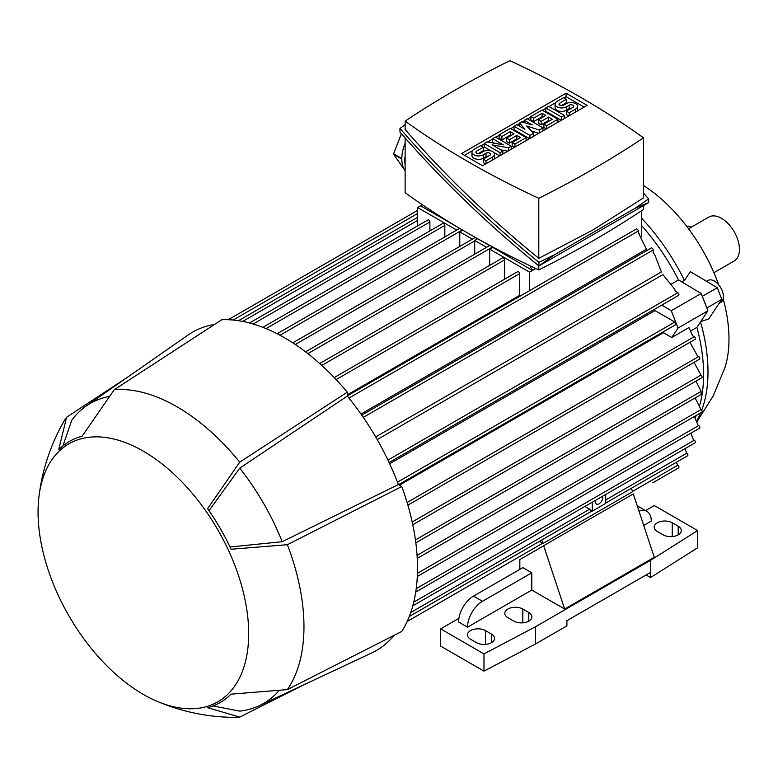 <?xml version="1.0" encoding="UTF-8"?>
<svg xmlns="http://www.w3.org/2000/svg" width="778" height="778" viewBox="0 0 778 778"><rect width="100%" height="100%" fill="white"/><g stroke="black" fill="none" stroke-linecap="round" stroke-linejoin="round"><path stroke-width="1.17" d="M713.922 272.679L734.189 260.98A25.353 14.636 -120 0 0 738.079 240.665A25.353 14.636 -120 0 0 721.517 218.326A25.353 14.636 -120 0 0 708.846 217.072L688.569 228.771M686.789 226.417A8.451 4.882 -60 0 1 689.891 226.534L691.165 227.273M696.991 421.686L713.231 395.846L724.911 367.702A127.816 73.793 -120 0 0 728.986 339.072A127.816 73.793 -120 0 0 723.151 298.81M718.707 284.806A127.816 73.793 -120 0 0 643.513 185.514M696.689 420.908A153.072 88.371 -120 0 0 700.608 412.924M701.668 410.259A153.072 88.371 -120 0 0 707.999 371.806A153.072 88.371 -120 0 0 700.54 321.898M671.502 283.999L678.523 279.944L701.182 293.481L706.803 307.981L721.79 299.287L708.739 318.941L700.754 321.567M681.829 281.918L684.455 280.401L690.397 271.658L717.306 287.743L702.281 296.311M684.455 280.401A153.072 88.371 -120 0 0 641.442 218.044M706.803 307.981L707.902 310.811L696.913 327.353A153.169 88.439 60 0 1 699.597 405.776M696.261 415.433A153.169 88.439 60 0 1 695.201 417.854M696.913 327.353L690.796 330.883M701.104 393.989L701.104 391.402L695.94 381.113M412.807 605.819L695.046 442.867A1.585 0.914 -120 0 0 695.376 442.147A1.585 0.914 -120 0 0 694.258 440.202L693.393 439.706L690.845 433.22M605.741 503.055L687.577 455.811A1.585 0.914 -120 0 0 687.908 455.081A1.585 0.914 -120 0 0 686.78 453.146L684.932 448.712M584.91 506.459L589.675 509.201A1.585 0.914 60 0 1 590.512 510.115L592.291 511.146L592.291 502.199M539.349 541.391L542.616 543.277A1.585 0.914 60 0 1 542.918 543.491L632.553 491.735L631.396 488.244M652.839 482.759A1.585 0.914 -120 0 0 652.859 482.749L678.611 467.879A1.585 0.914 -120 0 0 678.941 467.16A1.585 0.914 -120 0 0 677.823 465.215L676.15 462.404M543.647 545.689L564.653 609.038L654.288 557.291L633.282 493.933L543.647 545.689A1.585 0.914 60 0 1 543.414 545.942L519.84 559.557M520.142 296.097A153.169 88.439 -120 0 0 519.539 295.416L347.289 394.864M638.232 232.554L646.45 249.223L360.973 414.042M653.17 252.519L654.872 255.038L661.388 271.969L375.677 436.925M377.213 439.57L662.914 274.624L674.322 288.726L675.469 291.361L677.823 292.713L387.94 460.07M389.671 463.756L654.988 310.578A153.169 88.439 -120 0 0 654.434 309.343M641.442 225.416A153.169 88.439 60 0 1 678.523 279.944M398.55 484.675L675.625 324.708A1.585 0.914 -120 0 0 675.956 323.979A1.585 0.914 -120 0 0 674.827 322.043L654.988 310.578M399.435 485.19L663.488 332.741A153.169 88.439 -120 0 0 663.206 331.875M661.825 305.073L671.297 310.733L678.027 328.063L671.745 337.506L663.488 332.741M701.182 293.481L671.297 310.733M707.902 310.811L678.027 328.063M407.876 505.165L695.046 339.364A1.585 0.914 -120 0 0 695.376 338.644A1.585 0.914 -120 0 0 694.258 336.699L692.527 335.707L688.958 327.577L671.745 337.506M641.442 210.809L641.442 236.823M456.705 230.084L417.65 207.541L417.65 225.892M417.65 207.541L420.635 205.82L459.205 228.09M429.903 230.891L429.903 221.944A1.585 0.914 -120 0 0 428.785 219.999A1.585 0.914 -120 0 0 427.988 219.921L249.505 322.977M444.841 236.93L444.841 225.396A1.585 0.914 -120 0 0 443.723 223.451A1.585 0.914 -120 0 0 442.925 223.374L262.886 327.324M529.546 272.144L489.663 249.116L492.639 247.394L532.531 270.423L529.546 272.144L529.546 290.671M489.663 265.395L489.663 249.116M504.601 279.195L504.601 259.891A1.585 0.914 -120 0 0 503.483 257.956A1.585 0.914 -120 0 0 502.685 257.878L319.69 363.53M519.539 295.416L519.539 273.691A1.585 0.914 -120 0 0 518.42 271.755A1.585 0.914 -120 0 0 517.623 271.678L334.209 377.573M486.581 247.336L474.658 240.451L477.643 238.729L489.566 245.615M474.726 254.182L474.726 240.917A1.585 0.914 -120 0 0 474.658 240.451M472.392 239.138L459.779 231.863L462.725 230.162M459.779 246.422L459.779 231.863M412.778 524.761L699.529 359.203A1.585 0.914 -120 0 0 699.86 358.483A1.585 0.914 -120 0 0 698.732 356.538L697.409 355.779L689.979 342.291M415.831 542.83L701.766 377.748A1.585 0.914 -120 0 0 702.096 377.029A1.585 0.914 -120 0 0 700.978 375.084L694.083 362.354M415.724 592.058L699.529 428.211A1.585 0.914 -120 0 0 699.86 427.482A1.585 0.914 -120 0 0 698.732 425.547L697.973 425.099L694.394 416.512M417.3 576.488L701.766 412.252A1.585 0.914 -120 0 0 702.096 411.523A1.585 0.914 -120 0 0 700.978 409.588L695.153 397.957M389.097 462.531L678.611 295.377A1.585 0.914 -120 0 0 678.941 294.658A1.585 0.914 -120 0 0 677.823 292.713M639.574 234.207L638.232 232.671L638.232 231.047A1.585 0.914 -120 0 0 637.114 229.102A1.585 0.914 -120 0 0 636.316 229.024L347.289 395.895M654.872 255.038L653.17 252.733L653.17 250.02A1.585 0.914 -120 0 0 652.052 248.075A1.585 0.914 -120 0 0 651.254 247.997L361.751 415.151M532.531 270.423L535.925 268.546M532.609 270.462L529.789 265.658M422.405 204.76L420.635 205.82M643.513 205.567L643.513 209.428A1031.472 595.52 180 0 1 593.04 240.742A1031.472 595.52 180 0 1 538.804 269.888A864.533 499.136 180 0 1 405.124 192.711L405.124 137.959M538.804 265.872L538.804 269.888M405.124 164.761A32.744 18.905 -60 0 1 405.124 155.931M404.725 125.122L404.978 124.47A32.744 18.905 -60 0 1 405.124 124.295M405.124 143.133A32.744 18.905 120 0 0 401.818 158.537L393.6 153.801L401.399 133.709M405.037 170.547L393.6 154.326A32.744 18.905 -60 0 1 393.6 153.801M393.6 154.326L401.818 159.072A32.744 18.905 120 0 0 405.124 170.664M648.667 198.954L648.667 202.591L538.911 265.959C487.573 224.229 441.262 179.601 399.97 132.066L399.97 128.428C441.262 175.964 487.573 220.592 538.911 262.322L554.335 254.873L635.13 208.232L648.667 198.954L643.513 193.061M405.124 124.85L399.97 128.428M405.124 121.125L405.124 129.508C444.822 175.264 489.381 218.2 538.804 258.335L593.04 229.918L643.513 197.875L643.513 137.842A864.533 499.136 0 0 0 509.833 60.665A1031.472 595.52 0 0 0 455.597 89.81A1031.472 595.52 0 0 0 405.124 121.125A864.533 499.136 0 0 0 538.804 198.302A1031.472 595.52 0 0 0 593.04 169.157A1031.472 595.52 0 0 0 643.513 137.842M538.804 198.302L538.804 258.335M554.335 254.873L538.911 265.959L538.911 262.322M648.667 202.591L635.13 208.232M461.5 153.587L566.073 93.214L587.137 105.37L482.564 165.753L461.5 153.587M566.073 93.214L566.073 96.667L584.152 107.101M464.485 155.318L472.421 150.738M480.823 145.885L484.169 143.949M487.573 141.985L492.571 139.097M495.771 137.259L499.106 135.323M510.708 128.633L514.044 126.697M517.244 124.859L519.655 123.469M522.048 122.078L524.323 120.775M527.513 118.927L530.859 117.001M542.451 110.301L545.796 108.375M548.986 106.528L555.521 102.754M563.924 97.902L566.073 96.667M507.849 151.156L500.818 149.872M499.651 155.882L493.69 152.449M491.083 150.932L484.169 146.945L484.169 143.502L486.97 141.878L503.308 144.844L492.571 138.649L492.571 142.092L494.594 143.269M538.755 133.31L531.452 130.967M529.526 138.64L514.044 129.702L514.044 126.25L516.845 124.626L524.79 129.216L519.655 123.012L519.655 126.25M561.278 120.308L545.796 111.371L545.796 107.918L548.597 106.304L564.468 115.465L564.468 118.46M566.335 99.292L559.8 103.066A2.645 1.527 0 0 0 559.022 104.145A2.645 1.527 0 0 0 560.656 105.555A2.645 1.527 0 0 0 563.535 105.225L566.335 103.61A6.603 3.812 0 0 1 573.532 102.784A6.603 3.812 0 0 1 577.607 106.304A6.603 3.812 0 0 1 575.671 108.998L569.136 112.771L566.335 111.157L572.871 107.383A2.645 1.527 0 0 0 573.649 106.304A2.645 1.527 0 0 0 572.015 104.894A2.645 1.527 0 0 0 569.136 105.225L566.335 106.839A6.603 3.812 0 0 1 559.139 107.665A6.603 3.812 0 0 1 555.064 104.145A6.603 3.812 0 0 1 556.999 101.451L563.535 97.678L566.335 99.292L566.335 102.745L561.298 105.652M577.607 106.304L577.607 109.756A6.603 3.812 180 0 1 577.15 111.137M568.747 115.99L566.335 114.599L566.335 111.157M571.383 108.239A2.645 1.527 0 0 0 569.136 108.677L566.335 110.291A6.603 3.812 180 0 1 559.139 111.118A6.603 3.812 180 0 1 555.064 107.597L555.064 104.145M546.341 128.934L543.929 127.543L543.929 124.091L552.331 119.238L548.597 117.079L548.597 120.532L541.128 124.85L538.327 123.225L538.327 119.783L545.796 115.465L542.062 113.306L542.062 116.758L533.659 121.611L530.859 119.997L530.859 116.544L542.062 110.077L557.933 119.238L557.933 122.234M549.346 120.969L548.597 120.532M542.811 117.196L542.062 116.758M514.589 147.256L512.177 145.865L512.177 142.423L520.589 137.57L516.845 135.411L516.845 138.863L509.376 143.171L506.575 141.557L506.575 138.105L514.044 133.797L510.31 131.638L510.31 135.09L501.907 139.943L499.106 138.319L499.106 134.876L510.31 128.399L526.191 137.57L526.191 140.565M517.594 139.291L516.845 138.863M511.058 135.518L510.31 135.09M483.235 147.275L476.7 151.049A2.645 1.527 0 0 0 475.932 152.118A2.645 1.527 0 0 0 477.556 153.529A2.645 1.527 0 0 0 480.434 153.198L483.235 151.584A6.603 3.812 0 0 1 490.432 150.757A6.603 3.812 0 0 1 494.507 154.277A6.603 3.812 0 0 1 492.571 156.971L486.036 160.745L483.235 159.13L489.77 155.357A2.645 1.527 0 0 0 490.548 154.277A2.645 1.527 0 0 0 488.915 152.867A2.645 1.527 0 0 0 486.036 153.198L483.235 154.822A6.603 3.812 0 0 1 476.039 155.649A6.603 3.812 0 0 1 471.964 152.118A6.603 3.812 0 0 1 473.899 149.425L480.434 145.651L483.235 147.275L483.235 150.718L478.198 153.636M494.507 154.277L494.507 157.73A6.603 3.812 180 0 1 494.049 159.12M485.647 163.973L483.235 162.583L483.235 159.13M488.283 156.222A2.645 1.527 0 0 0 486.036 156.65L483.235 158.265A6.603 3.812 180 0 1 476.039 159.091A6.603 3.812 180 0 1 471.964 155.571L471.964 152.118M492.571 138.649L495.372 137.025L511.243 146.196L508.442 147.81L492.104 144.844L502.841 151.049L502.841 154.044M508.442 147.81L508.442 150.806M511.243 146.196L511.243 149.191M502.841 151.049L500.04 152.663L500.04 155.658M500.04 152.663L484.169 143.502M519.655 123.012L521.523 121.932L532.259 124.898L524.323 120.318L527.124 118.703L542.995 127.864L539.261 130.023L526.657 125.978L533.659 133.252L529.925 135.411L529.925 138.406M529.925 135.411L514.044 126.25M533.659 133.252L533.659 136.257M539.261 130.023L539.261 133.019M542.995 127.864L542.995 130.86M524.323 120.318L524.323 122.71M564.468 115.465L561.667 117.079L561.667 120.084M561.667 117.079L545.796 107.918M569.136 112.771L569.136 115.766M557.933 119.238L546.73 125.705L546.73 128.71M546.73 125.705L543.929 124.091M542.062 113.306L533.659 118.159L533.659 121.611M533.659 118.159L530.859 116.544M548.597 117.079L541.128 121.397L541.128 124.85M541.128 121.397L538.327 119.783M526.191 137.57L514.978 144.037L514.978 147.032M514.978 144.037L512.177 142.423M510.31 131.638L501.907 136.49L501.907 139.943M501.907 136.49L499.106 134.876M516.845 135.411L509.376 139.729L509.376 143.171M509.376 139.729L506.575 138.105M486.036 160.745L486.036 163.75M420.558 205.771L422.366 204.731M605.741 494.429L605.741 503.385L592.291 511.146M602.61 496.238A5.281 3.054 -60 0 1 602.746 497.346A5.281 3.054 -60 0 1 600.441 502.666A5.281 3.054 -60 0 1 596.376 504.076A5.281 3.054 -60 0 1 595.277 501.654A5.281 3.054 -60 0 1 595.423 500.39M541.751 540L542.918 543.491M519.84 569.37L519.84 559.547M467.549 627.156L458.582 621.982A21.123 12.195 120 0 1 473.53 596.104L522.826 567.639L531.792 572.812L531.792 590.064L467.549 627.156A21.123 12.195 -60 0 1 482.486 601.277L531.792 572.812M564.653 609.038L531.792 590.064M645.536 510.592L654.288 505.544L697.613 530.557L650.554 560.306L535.527 626.728L483.984 653.89L440.659 628.877L458.884 618.354M646.071 574.971L650.554 577.558L650.554 572.384L566.899 620.688L566.899 625.862L535.527 643.97L483.984 671.142L440.659 646.129L440.659 628.877M639.001 511.185A21.123 12.195 -60 0 1 646.926 511.399A21.123 12.195 -60 0 1 651.303 521.065L643.727 525.442M646.926 511.399L637.96 506.215A21.123 12.195 120 0 0 637.231 505.856M491.453 634.051A10.561 6.098 180 0 1 494.545 638.368A10.561 6.098 180 0 1 488.03 643.999A10.561 6.098 180 0 1 476.515 642.677L470.534 639.234A10.561 6.098 180 0 1 467.442 634.916A10.561 6.098 180 0 1 473.967 629.285A10.561 6.098 180 0 1 485.482 630.608L491.453 634.051L491.453 642.677M528.797 612.49A10.561 6.098 180 0 1 531.899 616.808A10.561 6.098 180 0 1 525.374 622.439A10.561 6.098 180 0 1 513.859 621.116L507.888 617.664A10.561 6.098 180 0 1 504.796 613.356A10.561 6.098 180 0 1 511.311 607.725A10.561 6.098 180 0 1 522.826 609.038L528.797 612.49L528.797 621.116M678.192 526.239A10.561 6.098 180 0 1 681.285 530.557A10.561 6.098 180 0 1 674.769 536.188A10.561 6.098 180 0 1 663.255 534.865L657.274 531.413A10.561 6.098 180 0 1 654.181 527.105A10.561 6.098 180 0 1 660.707 521.474A10.561 6.098 180 0 1 672.221 522.787L678.192 526.239L678.192 534.865M650.554 577.558L697.613 547.8L697.613 530.557M650.554 572.384L650.554 560.306M535.527 643.97L535.527 626.728M483.984 671.142L483.984 653.89M213.026 705.938L239.731 711.121A173.241 100.022 -120 0 0 259.249 705.714L371.826 652.907A183.812 106.119 -120 0 0 394.057 635.363M214.543 324.445A183.812 106.119 -120 0 0 188.237 334.919L86.212 406.009A173.241 100.022 -120 0 0 71.77 420.217L62.911 445.92M156.748 701.173C180.973 711.51 206.267 716.908 232.612 717.335A179.582 103.678 -120 0 0 239.731 717.112L207.609 707.679A150.747 87.039 -120 0 0 231.037 694.151L287.383 689.6A179.582 103.678 -120 0 0 287.383 544.697L231.037 549.249A150.747 87.039 -120 0 0 207.609 508.676L239.731 462.151L347.289 392.17A188.033 108.56 -120 0 0 284.544 337.778A188.033 108.56 -120 0 0 221.798 319.729L114.24 389.7L82.118 436.225A150.747 87.039 -120 0 0 58.69 449.752L66.587 417.222A179.582 103.678 -120 0 0 62.833 423.271C50.035 446.3 42.061 470.894 38.9 497.054A148.948 85.998 -120 0 0 143.366 694.433A148.948 85.998 -120 0 0 156.748 701.173A148.948 85.998 -120 0 0 248.474 625.755A148.948 85.998 -120 0 0 143.366 451.201A148.948 85.998 -120 0 0 38.9 497.054M347.289 392.17L347.289 396.099A183.812 106.119 -120 0 1 398.365 484.568L401.769 486.532L287.383 544.697M287.383 689.6L401.769 631.435A188.033 108.56 -120 0 0 401.769 486.532M239.731 462.151A179.582 103.678 -120 0 0 176.985 406.777A179.582 103.678 -120 0 0 114.24 389.7M108.657 396.556A173.241 100.022 -120 0 0 86.212 406.009M398.365 484.568L282.19 541.702A173.241 100.022 -120 0 0 239.731 468.142L347.289 396.099M209.019 510.699L239.731 468.142M282.19 541.702L229.987 547.012M259.249 705.714A173.241 100.022 -120 0 0 278.66 691.01M304.14 684.659L239.731 717.112M66.587 417.222L126.872 377.68M706.842 307.913L702.369 296.369M721.79 299.287L717.306 287.743M706.56 281.325L708.087 280.44A12.672 7.323 60 0 1 722.188 290.729A12.672 7.323 60 0 1 720.759 302.399L719.076 303.371M694.258 440.202L413.74 602.153M686.78 453.146L605.741 499.933M589.675 509.201L410.735 612.519M542.616 543.277L407.157 621.486M677.823 465.215L632.446 491.414M674.827 322.043L397.461 482.175M694.258 336.699L407.089 502.491M492.639 246.957L307.874 353.63M519.539 273.691L336.125 379.586M504.601 259.891L321.8 365.436M474.726 240.917L295.309 344.498M462.346 229.948L279.983 335.24M444.841 225.396L266.076 328.608M429.903 221.944L253.142 323.998M698.732 356.538L412.175 521.98M700.978 375.084L415.442 539.932M698.732 425.547L416.211 588.654M700.978 409.588L417.426 573.289M701.104 391.402L417.066 555.385M417.65 213.493L233.108 320.04M638.232 231.047L348.904 398.083M417.65 220.388L242.668 321.421M653.17 250.02L363.297 417.378M575.671 108.998L575.671 111.993M559.8 103.066L559.8 105.225M566.335 106.839L566.335 110.291M569.136 105.225L569.136 108.677M492.571 156.971L492.571 159.976M476.7 151.049L476.7 153.198M483.235 154.822L483.235 158.265M486.036 153.198L486.036 156.65M473.53 596.104L482.486 601.277M485.482 644.408L485.482 630.608M522.826 622.838L522.826 609.038M672.221 536.596L672.221 522.787M592.009 510.981L409.277 616.477M692.264 334.715L692.546 335.717M489.858 245.44L305.56 351.841M475.339 237.436L292.791 342.835M701.279 394.417L417.251 558.4M675.654 291.468L674.322 288.726M417.65 210.371L228.255 319.719M459.681 228.372L277.153 333.752M417.65 217.266L238.506 320.701"/></g></svg>
